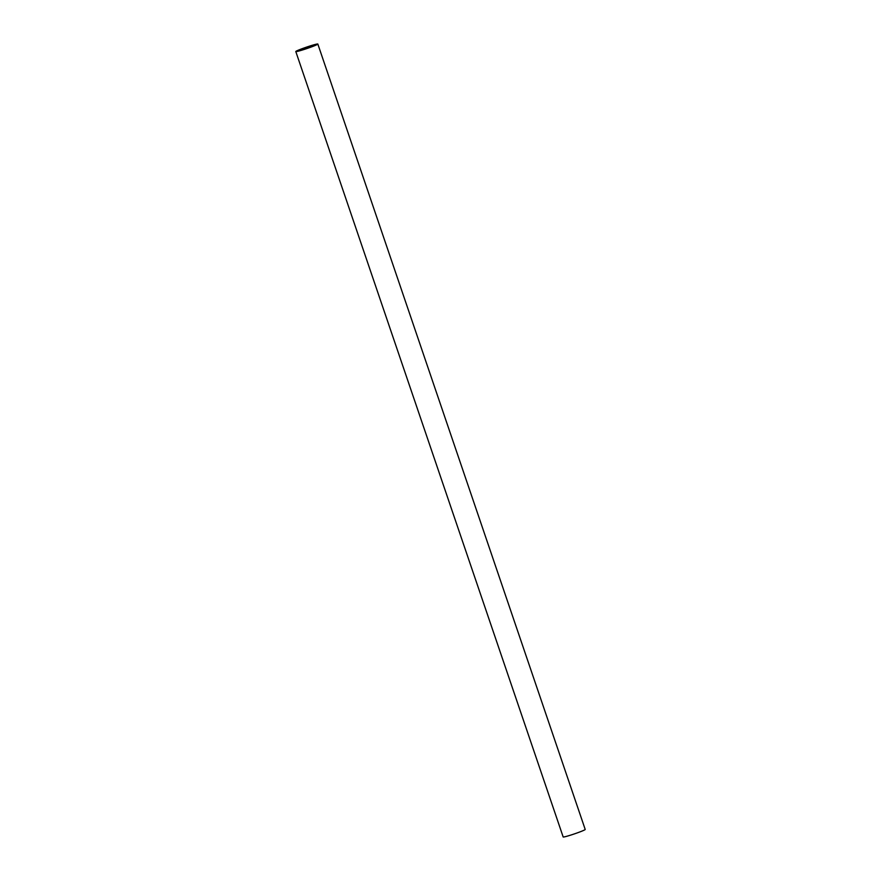 <?xml version="1.0" encoding="UTF-8"?>
<svg xmlns="http://www.w3.org/2000/svg" width="881" height="881" viewBox="0 0 881 881"><rect width="100%" height="100%" fill="white"/><g stroke="black" fill="none" stroke-linecap="round" stroke-linejoin="round"><path stroke-width="1.32" d="M308.515 46.462A11.64 0.727 161.2 0 1 317.832 44.05A11.64 0.727 161.2 0 1 305.123 49.138A11.64 0.727 161.2 0 1 295.796 51.55A11.64 0.727 161.2 0 1 308.515 46.462M295.796 51.55L563.168 836.95A11.64 0.727 -18.8 0 0 572.485 834.538A11.64 0.727 -18.8 0 0 585.204 829.45L317.832 44.05M305.421 48.895A9.526 0.595 161.2 0 1 297.8 50.867A9.526 0.595 161.2 0 1 308.207 46.704A9.526 0.595 161.2 0 1 315.827 44.733A9.526 0.595 161.2 0 1 305.421 48.895"/></g></svg>
